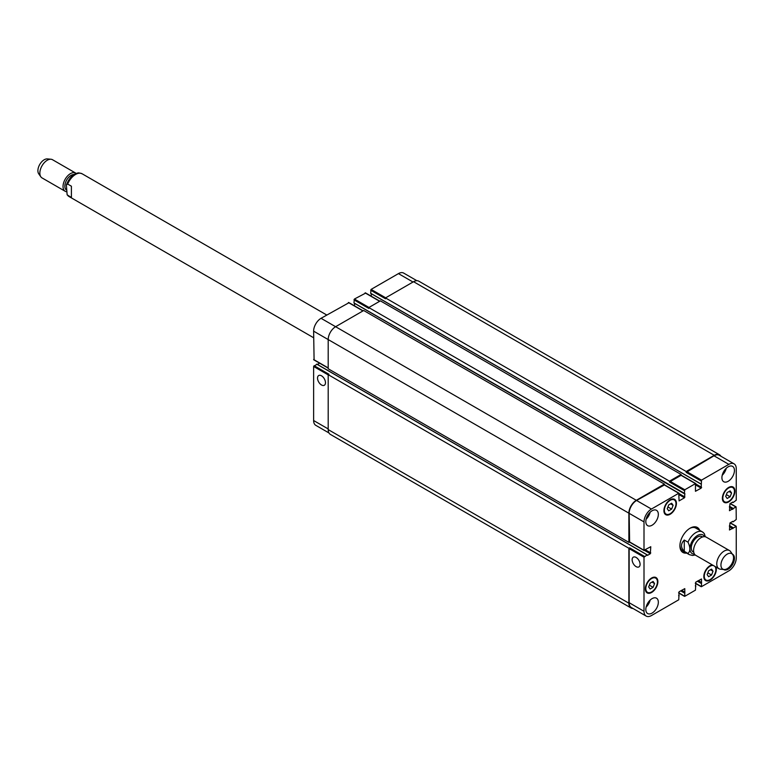 <?xml version="1.0" encoding="UTF-8"?>
<svg xmlns="http://www.w3.org/2000/svg" width="775" height="775" viewBox="0 0 775 775"><rect width="100%" height="100%" fill="white"/><g stroke="black" fill="none" stroke-linecap="round" stroke-linejoin="round"><path stroke-width="1.16" d="M71.407 197.499L67.144 194.835L66.359 184.934L67.687 184.062L71.407 186.213L71.407 197.499M66.049 189.759A8.854 5.115 -60 0 1 66.408 180.536A8.854 5.115 -60 0 1 74.1 174.501M66.156 191.667A10.501 6.064 -60 0 1 65.207 191.289A10.501 6.064 -60 0 1 65.207 179.17A10.501 6.064 -60 0 1 75.708 173.106A10.501 6.064 -60 0 1 76.221 173.474M65.207 191.289L42.024 177.911A10.501 6.064 -60 0 1 40.842 176.816A10.501 6.064 -60 0 1 42.024 165.782A10.501 6.064 -60 0 1 50.995 159.243A10.501 6.064 -60 0 1 52.516 159.718L75.708 173.106M40.842 176.816L38.75 173.852A8.922 5.154 -60 0 1 39.748 164.474A8.922 5.154 -60 0 1 47.372 158.914L50.995 159.243M684.277 540.049L687.997 542.19C690.447 547.373 690.447 551.141 687.997 553.486L684.277 551.345L684.277 540.049C680.595 543.817 680.595 547.576 684.277 551.345M705.308 536.775L704.31 533.607L702.441 531.921A13.127 7.576 120 0 0 695.882 532.57A13.127 7.576 120 0 0 687.997 542.19M696.87 527.223A14.434 8.331 -60 0 1 698.769 529.8M685.643 552.527A14.434 8.331 -60 0 1 682.455 552.168M686.572 553.069A14.434 8.331 -60 0 1 682.911 552.468A14.434 8.331 -60 0 1 680.692 540.902A14.434 8.331 -60 0 1 690.128 528.172A14.434 8.331 -60 0 1 697.345 527.455A14.434 8.331 -60 0 1 699.699 530.333M689.653 528.463A13.127 7.576 -60 0 1 695.756 528.066L702.441 531.921A13.127 7.576 120 0 1 703.768 533.084M687.997 553.486A13.127 7.576 120 0 0 689.314 554.648L682.639 550.792A13.127 7.576 -60 0 1 679.927 545.3M702.615 536.949L701.976 536.581A8.854 5.115 120 0 0 697.548 537.017A8.854 5.115 120 0 0 691.765 544.825A8.854 5.115 120 0 0 693.121 551.926L693.761 552.284M732.704 554.59L730.612 551.626A10.501 6.064 120 0 0 729.44 550.531L706.257 537.153A10.501 6.064 120 0 0 701.007 537.666A10.501 6.064 120 0 0 694.148 546.927A10.501 6.064 120 0 0 695.756 555.336L718.938 568.724A10.501 6.064 120 0 0 720.469 569.199L724.083 569.528A8.922 5.154 120 0 0 731.707 563.967A8.922 5.154 120 0 0 732.704 554.59A8.922 5.154 120 0 0 727.25 554.106A8.922 5.154 120 0 0 721.157 563.018A8.922 5.154 120 0 0 724.083 569.528M729.44 550.531A10.501 6.064 120 0 0 724.189 551.054A10.501 6.064 120 0 0 717.33 560.306A10.501 6.064 120 0 0 718.938 568.724M321.509 384.991A5.619 3.245 60 0 1 317.837 380.041A5.619 3.245 60 0 1 318.699 375.536A5.619 3.245 60 0 1 324.318 378.781A5.619 3.245 60 0 1 324.318 385.272A5.619 3.245 60 0 1 321.509 384.991M636.11 566.632A5.619 3.245 60 0 1 632.439 561.672A5.619 3.245 60 0 1 633.301 557.167A5.619 3.245 60 0 1 638.929 560.412A5.619 3.245 60 0 1 638.929 566.903A5.619 3.245 60 0 1 636.11 566.632M316.917 364.25L313.623 366.468L313.623 420.534A10.501 6.064 120 0 0 315.793 425.339L328.958 432.944M319.6 363.184L317.411 364.444M348.837 302.793L321.044 318.302A10.501 6.064 120 0 0 313.623 331.157L314.088 359.774M354.543 303.335L354.543 305.863M353.942 302.899L684.877 493.607L684.461 497.792L679.084 500.902L678.755 493.268L651.426 509.049A10.501 6.064 120 0 0 644.006 521.904L644.006 550.25L650.777 546.714L650.312 553.738L647.483 555.365L647.115 554.881L644.006 557.215L644.006 611.281A10.501 6.064 120 0 0 646.176 616.086A10.501 6.064 120 0 0 651.426 615.563L678.755 599.782L679.084 591.771L684.79 588.632L684.79 596.304L695.466 590.143L695.785 582.132L701.501 578.993L701.491 586.656L728.829 570.875A10.501 6.064 120 0 0 736.25 558.019L736.25 526.458L729.478 529.993L729.943 522.98L732.772 521.342L733.14 521.827L736.25 519.492L736.114 506.869L729.478 510.706L729.943 503.692L732.772 502.055L733.14 502.539L736.25 500.204L736.25 468.652A10.501 6.064 120 0 0 734.08 463.838A10.501 6.064 120 0 0 728.829 464.361L701.491 480.142L701.172 488.153L695.456 491.292L695.466 483.619L684.79 489.781L684.325 493.646L353.942 302.899L354.407 299.043L365.548 293.144M371.254 293.686L371.254 296.215M370.644 293.25L701.026 483.997L370.644 293.25L371.109 289.395L398.447 273.614A10.501 6.064 120 0 1 403.698 273.1L416.853 280.695M668.699 510.812L667.227 508.71L668.699 504.913L671.644 503.217L673.117 505.31L671.644 509.107L668.699 510.812M671.644 509.107L667.914 506.947M673.117 505.31L670.569 503.837M727.163 498.49L725.691 496.387L727.163 492.59L730.118 490.895L731.59 492.987L730.118 496.785L727.163 498.49M730.118 496.785L726.378 494.624M731.59 492.987L729.033 491.515M708.602 576.716L707.129 574.614L708.602 570.817L711.557 569.121L713.029 571.214L711.557 575.011L708.602 576.716M711.557 575.011L707.817 572.851M713.029 571.214L710.472 569.741M650.138 589.039L648.665 586.937L650.138 583.139L653.083 581.444L654.555 583.536L653.083 587.334L650.138 589.039M653.083 587.334L649.353 585.173M654.555 583.536L652.007 582.064M722.842 498.034A8.205 4.737 120 0 0 724.538 501.793A8.205 4.737 120 0 0 732.743 497.056A8.205 4.737 120 0 0 732.743 487.582A8.205 4.737 120 0 0 726.417 489.781A8.205 4.737 120 0 0 722.842 498.034M722.377 498.306A8.854 5.115 -60 0 1 726.243 489.393A8.854 5.115 -60 0 1 733.072 487.02A8.854 5.115 -60 0 1 733.072 497.25A8.854 5.115 -60 0 1 724.208 502.355A8.854 5.115 -60 0 1 722.377 498.306M664.369 510.357A8.205 4.737 120 0 0 666.074 514.116A8.205 4.737 120 0 0 674.279 509.378A8.205 4.737 120 0 0 674.279 499.904A8.205 4.737 120 0 0 667.953 502.103A8.205 4.737 120 0 0 664.369 510.357M663.913 510.628A8.854 5.115 -60 0 1 667.779 501.716A8.854 5.115 -60 0 1 674.599 499.342A8.854 5.115 -60 0 1 674.599 509.572A8.854 5.115 -60 0 1 665.744 514.687A8.854 5.115 -60 0 1 663.913 510.628M645.817 588.583A8.205 4.737 120 0 0 647.512 592.342A8.205 4.737 120 0 0 655.718 587.605A8.205 4.737 120 0 0 655.718 578.131A8.205 4.737 120 0 0 649.392 580.33A8.205 4.737 120 0 0 645.817 588.583M645.352 588.855A8.854 5.115 -60 0 1 649.217 579.942A8.854 5.115 -60 0 1 656.038 577.569A8.854 5.115 -60 0 1 656.038 587.799A8.854 5.115 -60 0 1 647.183 592.914A8.854 5.115 -60 0 1 645.352 588.855M713.349 565.498A8.205 4.737 120 0 0 707.372 568.559A8.205 4.737 120 0 0 704.281 576.261A8.205 4.737 120 0 0 705.977 580.02A8.205 4.737 120 0 0 713.785 575.932A8.205 4.737 120 0 0 714.87 566.37M715.945 566.99A8.854 5.115 -60 0 1 713.465 577.046A8.854 5.115 -60 0 1 705.647 580.591A8.854 5.115 -60 0 1 703.816 576.532A8.854 5.115 -60 0 1 712.273 564.868M721.913 477.671A8.854 5.115 -60 0 1 725.778 468.759A8.854 5.115 -60 0 1 732.607 466.385A8.854 5.115 -60 0 1 732.607 476.615A8.854 5.115 -60 0 1 723.743 481.73A8.854 5.115 -60 0 1 721.913 477.671M732.394 554.154A8.854 5.115 -60 0 1 732.607 554.261A8.854 5.115 -60 0 1 732.607 564.491A8.854 5.115 -60 0 1 723.743 569.606A8.854 5.115 -60 0 1 723.55 569.48M645.817 521.614A8.854 5.115 -60 0 1 649.683 512.692A8.854 5.115 -60 0 1 656.502 510.318A8.854 5.115 -60 0 1 656.502 520.548A8.854 5.115 -60 0 1 647.648 525.663A8.854 5.115 -60 0 1 645.817 521.614M645.817 609.479A8.854 5.115 -60 0 1 649.683 600.567A8.854 5.115 -60 0 1 656.502 598.193A8.854 5.115 -60 0 1 656.502 608.423A8.854 5.115 -60 0 1 647.648 613.538A8.854 5.115 -60 0 1 645.817 609.479M722.213 475.278A8.854 5.115 120 0 0 726.252 468.294M646.118 519.211A8.854 5.115 120 0 0 650.148 512.227M646.118 607.077A8.854 5.115 120 0 0 650.148 600.102M646.176 616.086L631.325 607.513A10.501 6.064 -60 0 1 629.155 602.708L629.155 548.642L629.62 547.838L644.471 556.411M686.185 471.51L714.259 455.303A10.501 6.064 -60 0 1 719.51 454.789L418.82 281.189A10.501 6.064 120 0 0 413.569 281.703L385.495 297.92L686.185 471.51L686.185 472.372L713.978 455.787A10.501 6.064 -60 0 1 719.229 455.264L734.08 463.838M669.474 481.159L681.08 474.465L380.389 300.865L368.793 307.559L669.474 481.159L669.474 482.011L681.08 475.317M629.62 541.948L629.155 513.331A10.501 6.064 -60 0 1 636.575 500.476L664.369 484.966M633.02 608.482A10.501 6.064 -60 0 1 631.053 607.997A10.501 6.064 -60 0 1 628.874 603.192L628.874 548.264L629.62 547.838M629.426 542.054L628.874 542.374L628.874 513.176A10.501 6.064 -60 0 1 636.304 500.311L664.369 484.104L664.369 484.743M681.08 474.465L681.08 475.094M719.51 454.789A10.501 6.064 -60 0 1 720.915 456.243M314.088 365.664L328.929 374.238L328.193 374.664L328.193 429.592A10.501 6.064 120 0 0 330.363 434.397L631.053 607.997M664.369 484.104L363.688 310.504L335.614 326.711A10.501 6.064 120 0 0 328.193 339.576L328.193 368.774L628.874 542.374M368.793 307.559L368.793 308.421L353.942 299.847M385.495 297.92L385.495 298.772L370.644 290.199M328.193 374.664L628.874 548.264M313.623 337.745L69.014 196.521A13.127 7.576 -60 0 1 67.687 195.358M67.687 184.062A13.127 7.576 -60 0 1 82.14 173.794C79.573 172.912 78.033 172.689 77.519 173.116C72.85 174.113 69.13 178.047 66.359 184.934M704.504 536.658A10.763 6.21 120 0 0 697.548 535.467A10.763 6.21 120 0 0 690.108 546.724A10.763 6.21 120 0 0 694.458 554.067M629.155 602.708L644.006 611.281M678.619 592.739L684.325 596.033M695.32 583.1L701.026 586.394M730.079 522.902L735.785 526.196M730.079 503.605L735.785 506.908M713.978 455.787L728.829 464.361M686.65 471.568L701.491 480.142M686.185 472.372L701.026 480.946M695.931 485.121L701.172 488.153M695.931 484.055L701.637 487.349M680.615 475.046L695.466 483.619M669.939 481.207L684.79 489.781M669.474 482.011L684.325 490.585M679.22 494.77L684.461 497.792M679.22 493.694L684.926 496.988M663.913 484.695L678.755 493.268M636.575 500.476L651.426 509.049M629.155 513.331L644.006 521.904M629.155 541.677L644.006 550.25M645.536 549.901L650.777 552.933M644.606 550.434L650.312 553.738M629.155 548.642L644.006 557.215M328.193 428.943L313.623 420.534M413.017 282.032L398.447 273.614M385.679 297.803L371.109 289.395M379.653 301.291L365.083 292.882M368.978 307.452L354.407 299.043M362.942 310.93L348.372 302.521M636.304 500.311L321.044 318.302M628.874 513.176L313.623 331.157M328.193 367.922L313.623 359.503M328.193 374.887L313.623 366.468M413.569 281.703L714.259 455.303M729.478 507.441L732.772 509.34M729.478 507.015L732.956 509.02M729.478 506.743L732.956 508.749M729.478 506.317L733.14 508.429M729.478 526.729L732.772 528.627M729.478 526.303L732.956 528.308M729.478 526.031L732.956 528.046M729.478 525.605L733.14 527.717M697.364 581.221L701.026 583.333M697.732 581.008L701.22 583.013M697.965 580.872L701.452 582.877M698.343 580.659L701.637 582.558M680.663 590.86L684.325 592.982M681.031 590.647L684.509 592.662M681.264 590.521L684.742 592.526M681.632 590.298L684.926 592.207M328.193 429.592L628.874 603.192M316.733 364.143L647.115 554.881M69.014 196.521L67.144 194.835M326.74 315.008L82.14 173.794M689.314 554.648L692.656 555.472L695.233 554.968M732.743 487.582L731.067 486.623M724.538 501.793L722.862 500.824M674.279 499.904L672.603 498.945M666.074 514.116L664.398 513.147M655.718 578.131L654.042 577.172M647.512 592.342L645.837 591.373M705.977 580.02L704.301 579.051M684.461 596.333L678.619 592.962M701.172 586.694L695.32 583.313M736.114 526.157L730.273 522.786M736.114 506.869L730.273 503.498M695.795 483.59L680.944 475.017M679.084 493.239L664.233 484.666M644.141 550.55L629.29 541.977M379.847 301.175L365.412 292.843M363.136 310.823L348.702 302.492M328.193 368.135L313.759 359.803M354.001 303.015L684.383 493.762M370.702 293.376L701.084 484.113M732.462 502.229L733.014 502.549M732.462 521.527L733.014 521.837M695.32 585.842L695.873 586.162M678.619 595.491L679.171 595.81M316.859 364.124L647.241 554.871"/></g></svg>
